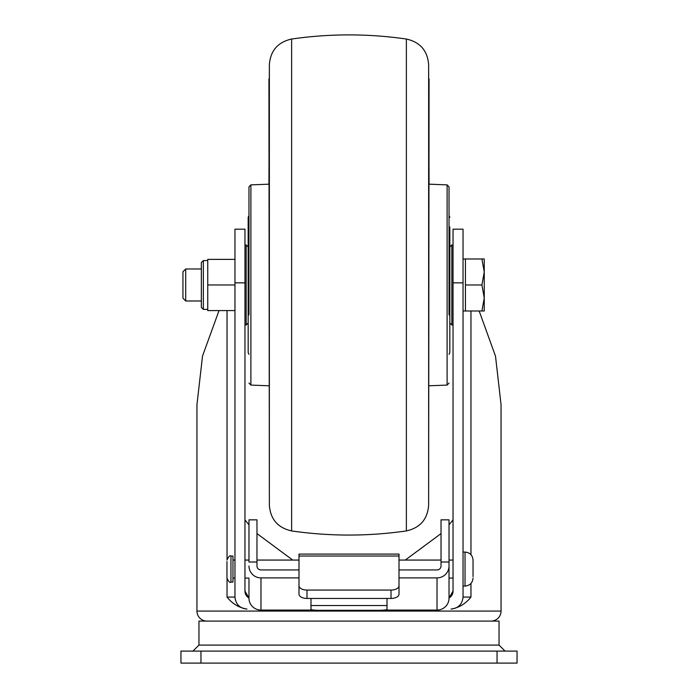 <?xml version="1.0" encoding="UTF-8"?>
<svg xmlns="http://www.w3.org/2000/svg" width="698" height="698" viewBox="0 0 698 698"><rect width="100%" height="100%" fill="white"/><g stroke="black" fill="none" stroke-linecap="round" stroke-linejoin="round"><path stroke-width="1.05" d="M198.956 645.092L198.956 621.089L499.044 621.089L499.044 645.092L198.956 645.092L192.953 651.094M499.044 645.092L505.047 651.094M219.032 310.584L202.542 355.963L196.949 404.639L196.949 611.082A9.999 9.999 0 0 0 206.957 621.089M479.168 310.985L495.51 356.189L501.051 404.639L501.051 611.082A9.999 9.999 0 0 1 491.043 621.089M453.037 519.897L449.032 524.826M441.031 533.586L405.276 560.066M292.724 560.066L256.969 533.586M248.968 524.826L244.963 519.897M470.958 583.458L470.958 597.078C465.714 603.691 459.092 607.696 451.074 609.084L451.03 609.084C458.272 608.316 462.277 604.32 463.036 597.078L463.036 282.856L453.037 282.856L453.037 591.075L449.032 598.012A8.001 8.001 0 0 0 453.037 591.075A8.001 8.001 0 0 1 449.032 598.012M248.968 598.012A8.001 8.001 0 0 1 244.963 591.075A8.001 8.001 0 0 0 248.968 598.012L244.963 591.075L244.963 282.856L234.964 282.856L234.964 597.078C235.723 604.32 239.728 608.316 246.97 609.084L246.926 609.084C238.908 607.696 232.286 603.691 227.042 597.078L227.042 578.886M180.948 651.094L200.954 651.094L200.954 663.1L180.948 663.1L180.948 651.094M497.046 651.094L517.052 651.094L517.052 663.1L497.046 663.1L497.046 651.094L200.954 651.094M497.046 663.1L200.954 663.1M463.036 282.856L463.036 229.162L453.037 229.162L453.037 282.856M244.963 282.856L244.963 229.162L234.964 229.162L234.964 282.856M449.032 562.003L449.032 565.973L449.032 562.003L441.031 562.003L441.031 519.844L449.032 519.844L449.032 562.003M314.021 610.078L260.973 610.078A12.006 11.918 180 0 1 248.968 598.16L248.968 579.07M441.031 562.003L441.031 565.973A4.005 3.97 180 0 1 437.027 569.943L399.012 569.943M298.988 569.943L260.973 569.943A4.005 3.97 180 0 1 256.969 565.973L256.969 562.003L248.968 562.003L248.968 519.844L256.969 519.844L256.969 562.003M437.027 610.078L437.027 577.892A12.006 11.918 0 0 0 449.032 565.973L449.032 598.16A12.006 11.918 180 0 1 437.027 610.078L383.979 610.078M248.968 565.973A12.006 11.918 0 0 0 260.973 577.892L260.973 610.078M437.027 577.892L399.012 577.892M298.988 577.892L260.973 577.892M298.988 556.027L298.988 554.09L399.012 554.09L399.012 556.027L298.988 556.027L298.988 585.709A8.001 4.363 0 0 0 306.989 590.072L306.989 598.456A8.001 4.363 180 0 1 298.988 594.103L298.988 585.709M391.011 590.072A8.001 4.363 0 0 0 399.012 585.709L399.012 594.103A8.001 4.363 180 0 1 391.011 598.456L391.011 590.072L306.989 590.072M399.012 556.027L399.012 585.709M391.011 598.456L306.989 598.456M387.015 598.456L387.015 609.31A8.001 0.977 180 0 1 379.005 610.288L318.995 610.288A8.001 0.977 180 0 1 310.985 609.31L310.985 598.456M226.963 561.532L226.963 578.075L226.963 561.532M473.043 576.609L473.043 560.066L473.043 576.609M230.959 582.071L230.959 556.062L232.966 556.062L232.966 582.071L230.959 582.071C230.017 583.109 228.682 581.783 226.963 578.075M449.032 314.903L449.032 186.872L447.113 184.874L429.069 184.176L428.633 65.708M268.931 385.785L250.887 385.087L250.887 184.874L248.968 186.872L248.968 314.903M248.968 215.569L248.165 217.357L248.165 352.603L248.968 354.392M449.032 354.392L449.835 352.603L449.835 226.963M248.165 322.991L246.167 324.989L246.167 244.963L244.963 244.963M449.835 246.97L451.833 244.963L451.833 324.989L453.037 324.989M201.356 307.39L201.356 262.57L203.354 260.572L203.354 309.389L201.356 307.39M234.964 310.584L207.751 310.584L207.751 259.368L234.964 259.368M234.964 284.976L207.751 284.976M185.712 300.986L185.712 268.974L182.946 271.74L182.946 298.221L185.712 300.986L201.356 300.986M463.036 310.985L465.435 310.985L465.435 258.975L481.917 258.975L484.246 271.976L484.246 258.975L481.917 258.975M484.246 297.985L484.246 271.976L481.917 284.976L484.246 297.985L484.246 310.985L481.917 310.985L484.246 297.985M465.435 284.976L481.917 284.976M465.435 310.985L481.917 310.985M196.949 611.082L501.051 611.082M470.958 310.985L470.958 554.683M227.042 559.255L227.042 310.584M227.042 597.078L234.964 597.078M463.036 597.078L470.958 597.078M387.015 605.524L310.985 605.524M463.036 586.076L465.034 586.076L465.034 552.066C469.894 552.537 472.563 555.207 473.043 560.066M269.358 65.97L269.358 64.774C270.423 50.692 277.856 42.116 291.633 39.036L291.633 530.925C329.875 536.439 368.125 536.439 406.367 530.925L406.367 39.036C420.144 42.116 427.577 50.692 428.642 64.774L428.642 505.186C427.577 519.268 420.144 527.845 406.367 530.925M429.069 385.785L447.113 385.087L447.113 184.874M465.034 586.076C469.894 585.605 472.563 582.935 473.043 578.075M232.966 578.075L234.964 578.075M244.963 578.075L248.968 578.075M449.032 578.075L453.037 578.075M463.036 552.066L465.034 552.066M232.966 560.066L234.964 560.066M244.963 560.066L248.968 560.066M256.969 560.066L298.988 560.066M399.012 560.066L441.031 560.066M449.032 560.066L453.037 560.066M230.959 556.062C230.017 555.023 228.682 556.358 226.963 560.066M291.633 530.925C277.856 527.845 270.423 519.268 269.358 505.186L269.358 64.774M269.367 65.708L268.931 184.176L250.887 184.874M269.367 504.253L268.931 78.918M291.633 39.036C329.875 33.521 368.125 33.521 406.367 39.036M428.642 65.97L428.642 64.774M428.633 504.253L429.069 78.918M447.113 385.087L449.032 383.089M250.887 385.087L248.968 383.089M449.032 215.569L449.835 217.357M246.167 324.989L244.963 324.989M248.165 246.97L246.167 244.963M449.835 322.991L451.833 324.989M451.833 244.963L453.037 244.963M207.751 309.389L203.354 309.389M207.751 260.572L203.354 260.572M185.712 268.974L201.356 268.974M463.036 258.975L465.435 258.975"/></g></svg>
